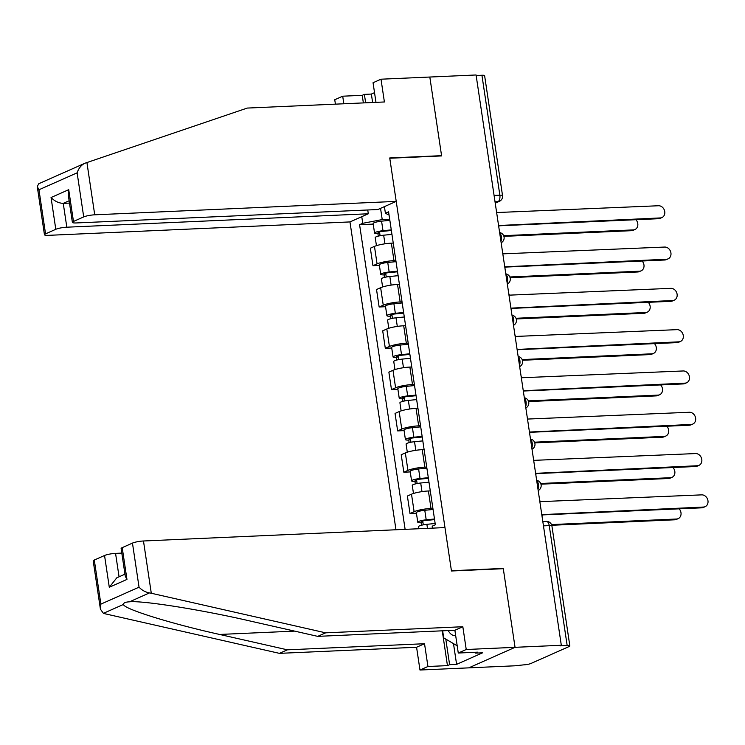 <?xml version="1.0" encoding="UTF-8"?>
<svg xmlns="http://www.w3.org/2000/svg" width="745" height="745" viewBox="0 0 745 745"><rect width="100%" height="100%" fill="white"/><g stroke="black" fill="none" stroke-linecap="round" stroke-linejoin="round"><path stroke-width="1.12" d="M100.417 609.168L93.209 560.929A8.148 1.378 -8.5 0 1 94.298 560.035L100.882 604.12L100.417 609.168L103.406 613.34L105.036 613.787L279.431 653.356L416.576 647.256L419.975 670.025L515.046 665.797L523.605 664.875A5.429 0.922 171.5 0 0 530.952 663.469L569.115 646.539A5.429 0.922 171.5 0 0 569.841 645.943A5.429 0.922 171.5 0 0 567.168 645.543L549.242 525.607A5.429 2.803 -92.5 0 0 546.299 521.379L542.816 521.537M66.817 227.197A8.148 1.378 171.5 0 0 55.791 229.302L51.051 197.527C54.646 201.215 58.715 203.161 63.251 203.366L66.817 227.197L368.309 213.778L349.964 221.926L395.967 529.76M453.491 643.624L456.592 664.363L482.62 652.806L475.645 653.114L477.806 652.164L458.277 653.03L466.23 649.5L515.046 647.321L468.791 667.855L515.046 647.321L561.311 645.263L476.074 74.975L429.818 77.033L441.571 155.668L440.9 155.966M122.208 547.65L126.957 579.414L125.253 576.155L121.128 548.543A8.148 1.378 -8.5 0 1 122.208 547.65L132.461 543.096A8.148 1.378 -8.5 0 1 143.478 540.991L444.97 527.581L451.461 570.996L503.294 568.696L515.046 647.321L503.257 568.426L451.423 570.735L389.775 158.238L441.608 155.929L429.818 77.033L381.002 79.203L373.049 82.732L375.974 102.344M561.311 645.263L559.961 645.868L567.168 645.543M476.157 75.506L481.931 75.254A5.429 0.922 -8.5 0 1 484.613 75.645L502.53 195.581A5.429 0.922 171.5 0 0 499.858 195.19L481.931 75.254M393.248 243.084L391.358 243.168A12.497 2.123 171.5 0 0 374.465 246.39L370.349 248.215L372.966 265.695L377.072 263.87A12.497 2.123 -8.5 0 1 393.975 260.638L395.856 260.554M379.391 265.406L372.966 265.695M399.422 284.385L397.532 284.469A12.497 2.123 171.5 0 0 380.639 287.691L376.523 289.516L379.14 306.996L383.247 305.171A12.497 2.123 -8.5 0 1 400.149 301.939L402.03 301.855M385.556 306.707L379.14 306.996M405.597 325.686L403.706 325.77A12.497 2.123 171.5 0 0 386.813 329.001L382.697 330.827L385.305 348.297L389.421 346.472A12.497 2.123 -8.5 0 1 406.323 343.24L408.204 343.156M391.73 348.008L385.305 348.297M411.771 366.987L409.88 367.071A12.497 2.123 171.5 0 0 392.988 370.302L388.871 372.128L391.479 389.598L395.595 387.772A12.497 2.123 -8.5 0 1 412.488 384.55L414.378 384.457M397.904 389.318L391.479 389.598M417.936 408.288L416.055 408.372A12.497 2.123 171.5 0 0 399.152 411.603L395.046 413.428L397.653 430.899L401.769 429.073A12.497 2.123 -8.5 0 1 418.662 425.851L420.553 425.767M404.079 430.619L397.653 430.899M424.11 449.589L422.229 449.673A12.497 2.123 171.5 0 0 405.327 452.904L401.22 454.729L403.827 472.209L407.943 470.384A12.497 2.123 -8.5 0 1 424.836 467.152L426.727 467.068M410.253 471.92L403.827 472.209M430.284 490.899L428.394 490.983A12.497 2.123 171.5 0 0 411.501 494.205L407.385 496.03L410.001 513.51L414.118 511.685A12.497 2.123 -8.5 0 1 431.01 508.453L432.901 508.369M416.427 513.221L410.001 513.51M380.546 208.349L382.222 219.579L389.691 219.254M384.42 206.626L385.407 213.247L389.067 215.1M432.472 528.13L432.184 526.193L435.35 524.787L388.583 211.841L385.407 213.247M382.222 219.579L362.75 223.304L359.584 224.711L405.112 529.35M362.75 223.304L361.763 216.683M502.586 568.724L503.257 568.426M373.217 224.105L359.584 224.711M498.833 227.225A5.429 4.563 66.1 0 0 498.824 225.512L660.312 217.931A6.249 5.243 66.1 0 0 661.942 217.549A6.249 5.243 66.1 0 0 664.54 210.639A6.249 5.243 66.1 0 0 658.496 205.75L496.878 212.539A5.429 4.563 66.1 0 0 496.384 210.854M661.942 217.549L660.191 218.332A6.249 5.243 -113.9 0 1 658.561 218.704L498.861 225.809M391.367 230.494L382.101 231.416A3.259 0.549 171.5 0 0 378.05 232.552A3.259 0.549 171.5 0 0 379.652 232.794L377.901 233.567A6.789 1.155 171.5 0 1 374.558 233.073L373.133 223.547A6.789 1.155 171.5 0 1 381.57 221.163L389.849 220.343M391.274 229.879L382.995 230.699A6.789 1.155 171.5 0 0 374.558 233.073M380.09 235.727L379.512 231.863M503.639 235.671L633.343 229.898A6.249 5.243 66.1 0 0 634.964 229.516A6.249 5.243 66.1 0 0 635.941 219.71M391.945 234.377L383.666 235.197A6.789 1.155 171.5 0 0 375.229 237.581L376.439 245.664M634.964 229.516L633.213 230.298A6.249 5.243 -113.9 0 1 631.592 230.68L503.899 236.361M378.283 236.128L377.901 233.567M504.998 268.526A5.429 4.563 66.1 0 0 504.989 266.812L666.486 259.232A6.249 5.243 66.1 0 0 668.116 258.85A6.249 5.243 66.1 0 0 670.714 251.94A6.249 5.243 66.1 0 0 664.67 247.051L503.052 253.84A5.429 4.563 66.1 0 0 502.558 252.155M668.116 258.85L666.356 259.632A6.249 5.243 -113.9 0 1 664.736 260.005L505.026 267.11M511.172 309.827A5.429 4.563 66.1 0 0 511.163 308.123L672.661 300.533A6.249 5.243 66.1 0 0 674.29 300.151A6.249 5.243 66.1 0 0 676.888 293.251A6.249 5.243 66.1 0 0 670.845 288.352L509.226 295.15A5.429 4.563 66.1 0 0 508.733 293.465M674.29 300.151L672.53 300.933A6.249 5.243 -113.9 0 1 670.91 301.315L511.2 308.421M363.364 102.912L362.228 95.332L342.7 96.198L343.836 103.778M342.7 96.198L334.747 99.737L335.408 104.151M396.219 201.392L94.727 214.811A8.148 1.378 171.5 0 0 83.71 216.916L73.466 221.461A8.148 1.378 171.5 0 0 72.377 222.355A8.148 1.378 171.5 0 0 76.39 222.951L377.883 209.531L396.219 201.392L389.728 157.968L441.571 155.668M374.53 92.659L371.364 94.066L364.389 94.373L365.646 102.81M362.228 95.332L364.389 94.373M83.71 216.916L77.126 172.831C78.774 167.988 81.466 164.766 85.2 163.136L247.256 108.072L384.401 101.972L381.002 79.203M55.791 229.302L45.547 233.856A8.148 1.378 171.5 0 0 44.458 234.75A8.148 1.378 171.5 0 0 48.472 235.336L349.964 221.926M367.741 209.988L368.309 213.778M69.145 200.75L63.251 203.366L69.499 203.087M44.458 234.75L37.25 186.501L38.787 183.717L85.2 163.136M371.364 94.066L372.621 102.493M72.377 222.355L68.251 194.743L68.717 189.686L73.466 221.461M37.25 186.501L38.954 189.77L45.547 233.856M143.478 540.991L151.291 593.253L149.428 592.918C145.34 592.126 141.876 590.217 139.045 587.181L132.461 543.096M458.277 653.03L454.878 630.261L317.724 636.36L249.975 620.985C202.258 609.876 142.248 600.34 129.36 601.82C125.411 602.034 123.456 602.901 123.484 604.428C123.242 608.777 171.08 623.714 219.626 634.451L287.384 649.826L424.529 643.727L427.937 666.496L447.456 665.63L442.26 630.819M129.528 601.811L149.428 592.918M317.724 636.36L325.686 632.831L462.831 626.731L466.23 649.5M151.291 593.253L325.686 632.831M454.878 630.261L462.831 626.731M94.298 560.035L104.542 555.491A8.148 1.378 -8.5 0 1 115.559 553.386L119.06 576.788M121.808 553.107L115.559 553.386M456.592 664.363L449.617 664.67L447.456 665.63M419.975 670.025L427.937 666.496M416.576 647.256L424.529 643.727M279.431 653.356L287.384 649.826M475.645 653.114L475.515 652.266M445.789 639.08L449.617 664.67M124.955 574.181L116.807 577.794L109.291 587.256L104.542 555.491M448.201 630.559A17.657 9.108 -92.5 0 0 455.661 635.513M457.197 645.813L443.703 637.85L442.651 630.801M397.541 271.795L388.275 272.717A3.259 0.549 171.5 0 0 384.224 273.862A3.259 0.549 171.5 0 0 385.826 274.095L384.075 274.868A6.789 1.155 171.5 0 1 380.732 274.383L379.307 264.847A6.789 1.155 171.5 0 1 387.745 262.473L396.023 261.653M397.448 271.18L389.169 272A6.789 1.155 171.5 0 0 380.732 274.383M386.264 277.028L385.687 273.164M509.813 276.972L639.517 271.199A6.249 5.243 66.1 0 0 641.138 270.826A6.249 5.243 66.1 0 0 642.115 261.011M398.119 275.678L389.84 276.497A6.789 1.155 171.5 0 0 381.403 278.881L382.613 286.965M641.138 270.826L639.387 271.599A6.249 5.243 -113.9 0 1 637.767 271.981L510.064 277.662M384.457 277.429L384.075 274.868M403.716 313.096L394.44 314.017A3.259 0.549 171.5 0 0 390.389 315.163A3.259 0.549 171.5 0 0 392 315.396L390.25 316.178A6.789 1.155 171.5 0 1 386.897 315.684L385.472 306.148A6.789 1.155 171.5 0 1 393.919 303.774L402.198 302.954M403.622 312.481L395.344 313.3A6.789 1.155 171.5 0 0 386.897 315.684M392.438 318.329L391.861 314.464M515.987 318.273L645.692 312.5A6.249 5.243 66.1 0 0 647.312 312.127A6.249 5.243 66.1 0 0 648.29 302.321M404.293 316.988L396.014 317.808A6.789 1.155 171.5 0 0 387.577 320.182L388.778 328.266M647.312 312.127L645.561 312.9A6.249 5.243 -113.9 0 1 643.931 313.282L516.238 318.962M390.631 318.73L390.25 316.178M517.347 351.128A5.429 4.563 66.1 0 0 517.337 349.424L678.835 341.834A6.249 5.243 66.1 0 0 680.455 341.461A6.249 5.243 66.1 0 0 683.063 334.552A6.249 5.243 66.1 0 0 677.009 329.653L515.4 336.451A5.429 4.563 66.1 0 0 514.897 334.766M680.455 341.461L678.704 342.234A6.249 5.243 -113.9 0 1 677.084 342.616L517.375 349.722M523.521 392.429A5.429 4.563 66.1 0 0 523.511 390.725L685.009 383.135A6.249 5.243 66.1 0 0 686.629 382.762A6.249 5.243 66.1 0 0 689.227 375.853A6.249 5.243 66.1 0 0 683.184 370.963L521.575 377.752A5.429 4.563 66.1 0 0 521.072 376.067M686.629 382.762L684.879 383.535A6.249 5.243 -113.9 0 1 683.258 383.917L523.549 391.023M529.695 433.73A5.429 4.563 66.1 0 0 529.686 432.026L691.183 424.445A6.249 5.243 66.1 0 0 692.803 424.063A6.249 5.243 66.1 0 0 695.402 417.153A6.249 5.243 66.1 0 0 689.358 412.264L527.749 419.053A5.429 4.563 66.1 0 0 527.246 417.368M692.803 424.063L691.053 424.836A6.249 5.243 -113.9 0 1 689.423 425.218L529.723 432.324M409.89 354.406L400.614 355.318A3.259 0.549 171.5 0 0 396.563 356.464A3.259 0.549 171.5 0 0 398.175 356.697L396.415 357.479A6.789 1.155 171.5 0 1 393.071 356.985L391.647 347.449A6.789 1.155 171.5 0 1 400.093 345.075L408.372 344.255M409.797 353.782L401.518 354.601A6.789 1.155 171.5 0 0 393.071 356.985M398.612 359.63L398.035 355.765M522.161 359.574L651.866 353.81A6.249 5.243 66.1 0 0 653.486 353.428A6.249 5.243 66.1 0 0 654.464 343.622M410.467 358.289L402.188 359.109A6.789 1.155 171.5 0 0 393.751 361.483L394.952 369.576M653.486 353.428L651.735 354.21A6.249 5.243 -113.9 0 1 650.106 354.583L522.413 360.263M396.806 360.04L396.415 357.479M416.055 395.707L406.789 396.619A3.259 0.549 171.5 0 0 402.738 397.765A3.259 0.549 171.5 0 0 404.349 397.998L402.589 398.78A6.789 1.155 171.5 0 1 399.246 398.286L397.821 388.76A6.789 1.155 171.5 0 1 406.258 386.376L414.546 385.556M415.971 395.092L407.683 395.912A6.789 1.155 171.5 0 0 399.246 398.286M404.786 400.931L404.209 397.066M528.335 400.885L658.031 395.111A6.249 5.243 66.1 0 0 659.66 394.729A6.249 5.243 66.1 0 0 660.638 384.923M416.641 399.59L408.362 400.41A6.789 1.155 171.5 0 0 399.916 402.784L401.127 410.877M659.66 394.729L657.909 395.511A6.249 5.243 -113.9 0 1 656.28 395.884L528.587 401.574M402.971 401.341L402.589 398.78M422.229 437.008L412.963 437.93A3.259 0.549 171.5 0 0 408.912 439.066A3.259 0.549 171.5 0 0 410.514 439.308L408.763 440.081A6.789 1.155 171.5 0 1 405.42 439.587L403.995 430.061A6.789 1.155 171.5 0 1 412.432 427.677L420.711 426.857M422.136 436.393L413.857 437.213A6.789 1.155 171.5 0 0 405.42 439.587M410.951 442.241L410.374 438.377M534.5 442.185L664.205 436.412A6.249 5.243 66.1 0 0 665.834 436.03A6.249 5.243 66.1 0 0 666.803 426.224M422.815 440.891L414.527 441.711A6.789 1.155 171.5 0 0 406.09 444.094L407.301 452.178M665.834 436.03L664.074 436.812A6.249 5.243 -113.9 0 1 662.454 437.194L534.761 442.875M409.145 442.642L408.763 440.081M535.869 475.04A5.429 4.563 66.1 0 0 535.86 473.326L697.348 465.746A6.249 5.243 66.1 0 0 698.978 465.364A6.249 5.243 66.1 0 0 701.576 458.454A6.249 5.243 66.1 0 0 695.532 453.565L533.914 460.354A5.429 4.563 66.1 0 0 533.42 458.669M698.978 465.364L697.227 466.147A6.249 5.243 -113.9 0 1 695.597 466.519L535.897 473.624M428.403 478.309L419.137 479.231A3.259 0.549 171.5 0 0 415.086 480.367A3.259 0.549 171.5 0 0 416.688 480.609L414.937 481.382A6.789 1.155 171.5 0 1 411.594 480.897L410.169 471.362A6.789 1.155 171.5 0 1 418.606 468.987L426.885 468.158M428.31 477.694L420.031 478.514A6.789 1.155 171.5 0 0 411.594 480.897M417.126 483.542L416.548 479.678M540.674 483.486L670.379 477.713A6.249 5.243 66.1 0 0 672.009 477.34A6.249 5.243 66.1 0 0 672.977 467.525M428.98 482.192L420.702 483.011A6.789 1.155 171.5 0 0 412.264 485.395L413.475 493.479M672.009 477.34L670.249 478.113A6.249 5.243 -113.9 0 1 668.628 478.495L540.935 484.175M415.319 483.943L414.937 481.382M542.034 516.341A5.429 4.563 66.1 0 0 542.034 514.637L703.522 507.047A6.249 5.243 66.1 0 0 705.152 506.665A6.249 5.243 66.1 0 0 707.75 499.755A6.249 5.243 66.1 0 0 701.706 494.866L540.088 501.655A5.429 4.563 66.1 0 0 539.594 499.969M705.152 506.665L703.392 507.447A6.249 5.243 -113.9 0 1 701.771 507.829L542.071 514.935M434.577 519.61L425.311 520.532A3.259 0.549 171.5 0 0 421.26 521.677A3.259 0.549 171.5 0 0 422.862 521.91L421.111 522.692A6.789 1.155 171.5 0 1 417.768 522.198L416.343 512.662A6.789 1.155 171.5 0 1 424.78 510.288L433.059 509.468M434.484 518.995L426.205 519.814A6.789 1.155 171.5 0 0 417.768 522.198M423.3 524.843L422.722 520.979M551.496 524.582L676.553 519.014A6.249 5.243 66.1 0 0 678.173 518.641A6.249 5.243 66.1 0 0 679.151 508.835M435.154 523.493L426.876 524.322A6.789 1.155 171.5 0 0 418.439 526.696L418.746 528.745M678.173 518.641L676.423 519.414A6.249 5.243 -113.9 0 1 674.802 519.796L551.756 525.272M421.493 525.244L421.111 522.692M537.983 489.204A5.429 2.803 -92.5 0 0 538.421 484.511A5.429 2.803 -92.5 0 0 536.726 480.767M531.809 447.903A5.429 2.803 -92.5 0 0 532.247 443.21A5.429 2.803 -92.5 0 0 530.552 439.466M525.635 406.593A5.429 2.803 -92.5 0 0 526.072 401.909A5.429 2.803 -92.5 0 0 524.378 398.165M519.461 365.292A5.429 2.803 -92.5 0 0 519.898 360.608A5.429 2.803 -92.5 0 0 518.203 356.864M513.296 323.991A5.429 2.803 -92.5 0 0 513.724 319.298A5.429 2.803 -92.5 0 0 512.029 315.563M507.121 282.69A5.429 2.803 -92.5 0 0 507.55 277.997A5.429 2.803 -92.5 0 0 505.855 274.253M500.947 241.389A5.429 2.803 -92.5 0 0 501.385 236.696A5.429 2.803 -92.5 0 0 499.69 232.952M495.192 202.901L497.949 201.681A5.429 2.803 -92.5 0 0 499.858 195.19L494.084 195.441M495.034 201.811L497.949 201.681A5.429 4.563 -113.9 0 0 499.364 201.346A5.429 5.429 0 0 0 502.53 195.581M431.01 508.453L428.394 490.983M424.836 467.152L422.229 449.673M418.662 425.851L416.055 408.372M412.488 384.55L409.88 367.071M406.323 343.24L403.706 325.77M400.149 301.939L397.532 284.469M393.975 260.638L391.358 243.168M407.943 470.384L405.327 452.904M401.769 429.073L399.152 411.603M395.595 387.772L392.988 370.302M389.421 346.472L386.813 329.001M383.247 305.171L380.639 287.691M377.072 263.87L374.465 246.39M414.118 511.685L411.501 494.205M543.459 525.868L549.242 525.607A5.429 0.922 171.5 0 1 551.915 525.998A5.429 5.429 0 0 0 546.299 521.379M660.312 217.931L658.561 218.704M382.995 230.699L381.57 221.163M384.951 243.801L383.666 235.197M631.592 230.68L633.343 229.898M666.486 259.232L664.736 260.005M672.661 300.533L670.91 301.315M77.126 172.831L38.954 189.77M51.051 197.527L68.717 189.686M86.923 162.54L94.727 214.811M123.484 604.428L103.406 613.34M100.882 604.12L139.045 587.181M126.957 579.414L109.291 587.256M294.62 631.117L219.626 634.451M389.169 272L387.745 262.473M391.125 285.102L389.84 276.497M637.767 271.981L639.517 271.199M395.344 313.3L393.919 303.774M397.299 326.412L396.014 317.808M643.931 313.282L645.692 312.5M678.835 341.834L677.084 342.616M685.009 383.135L683.258 383.917M691.183 424.445L689.423 425.218M401.518 354.601L400.093 345.075M403.473 367.713L402.188 359.109M650.106 354.583L651.866 353.81M407.683 395.912L406.258 386.376M409.648 409.014L408.362 400.41M656.28 395.884L658.031 395.111M413.857 437.213L412.432 427.677M415.822 450.315L414.527 441.711M662.454 437.194L664.205 436.412M697.348 465.746L695.597 466.519M420.031 478.514L418.606 468.987M421.987 491.616L420.702 483.011M668.628 478.495L670.379 477.713M703.522 507.047L701.771 507.829M426.205 519.814L424.78 510.288M427.481 528.354L426.876 524.322M674.802 519.796L676.553 519.014M501.152 242.74A5.429 5.429 0 0 0 499.625 232.542M507.317 284.041A5.429 5.429 0 0 0 505.799 273.843M513.491 325.341A5.429 5.429 0 0 0 511.973 315.144M519.665 366.642A5.429 5.429 0 0 0 518.148 356.455M525.84 407.943A5.429 5.429 0 0 0 524.312 397.756M532.014 449.254A5.429 5.429 0 0 0 530.487 439.056M538.188 490.555A5.429 5.429 0 0 0 536.661 480.357M551.915 525.998L569.841 645.943M499.364 201.346L495.239 203.18"/></g></svg>
